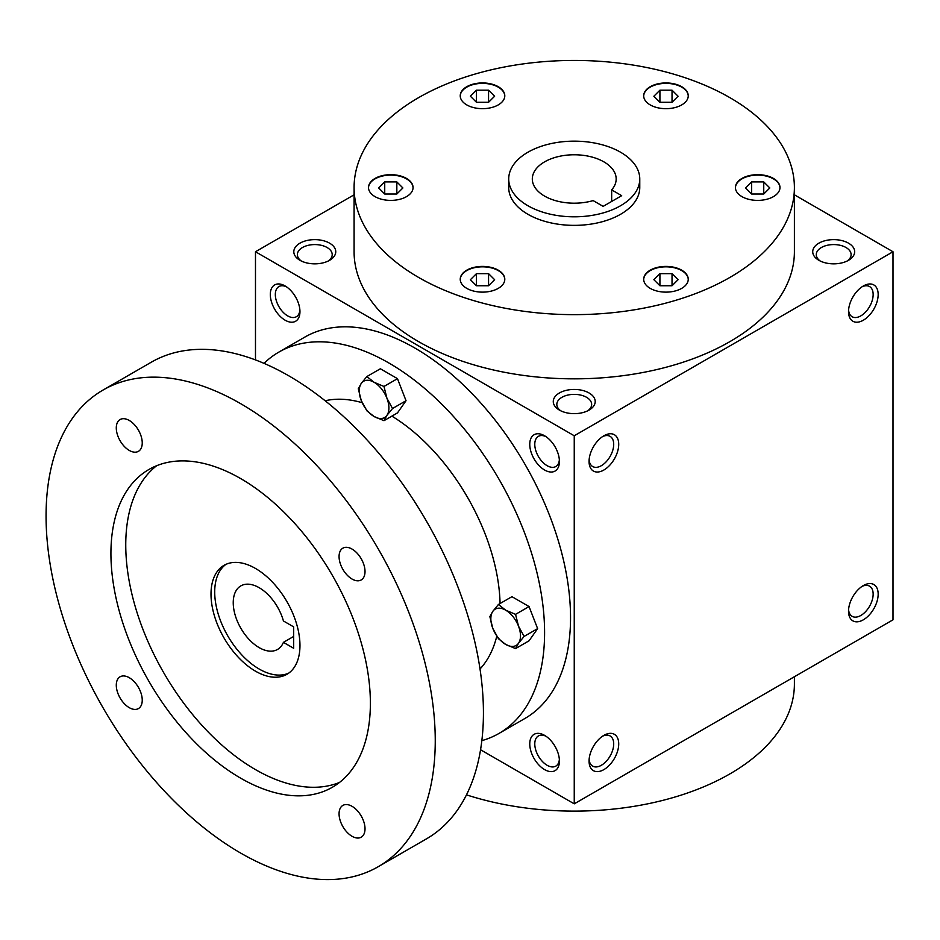 <?xml version="1.0" encoding="UTF-8"?>
<svg xmlns="http://www.w3.org/2000/svg" width="940" height="940" viewBox="0 0 940 940"><rect width="100%" height="100%" fill="white"/><g stroke="black" fill="none" stroke-linecap="round" stroke-linejoin="round"><path stroke-width="1.41" d="M672.03 102.284L659.915 102.284L653.864 96.233L659.915 90.181L672.03 90.181L678.081 96.233L672.03 102.284L672.03 90.181M729.91 97.666A220.16 127.1 180 0 1 794.394 187.542A220.16 127.1 180 0 1 574.246 314.642A220.16 127.1 180 0 1 354.086 187.542A220.16 127.1 180 0 1 489.987 70.112A220.16 127.1 180 0 1 729.91 97.666M504.028 282.599A22.278 12.866 180 0 1 479.6 292.023A22.278 12.866 180 0 1 460.236 279.274A22.278 12.866 180 0 1 482.514 266.408A22.278 12.866 180 0 1 504.792 279.274A22.278 12.866 180 0 1 504.028 282.599M396.539 199.962A22.278 12.866 180 0 1 368.504 187.542A22.278 12.866 180 0 1 390.781 174.675A22.278 12.866 180 0 1 413.06 187.542A22.278 12.866 180 0 1 396.539 199.962M466.757 104.904A22.278 12.866 180 0 1 460.236 95.81A22.278 12.866 180 0 1 482.514 82.943A22.278 12.866 180 0 1 504.792 95.81A22.278 12.866 180 0 1 491.032 107.689A22.278 12.866 180 0 1 466.757 104.904M644.452 92.484A22.278 12.866 180 0 1 668.88 83.061A22.278 12.866 180 0 1 688.245 95.81A22.278 12.866 180 0 1 665.966 108.676A22.278 12.866 180 0 1 643.689 95.81A22.278 12.866 180 0 1 644.452 92.484M751.941 175.11A22.278 12.866 180 0 1 779.977 187.542A22.278 12.866 180 0 1 757.699 200.396A22.278 12.866 180 0 1 735.421 187.542A22.278 12.866 180 0 1 751.941 175.11M681.723 270.18A22.278 12.866 180 0 1 688.245 279.274A22.278 12.866 180 0 1 665.966 292.129A22.278 12.866 180 0 1 643.689 279.274A22.278 12.866 180 0 1 657.448 267.383A22.278 12.866 180 0 1 681.723 270.18M639.764 178.976L639.764 187.542A65.518 37.823 180 0 1 574.246 225.365A65.518 37.823 180 0 1 508.716 187.542L508.716 178.976A65.518 37.823 180 0 1 549.172 144.031A65.518 37.823 180 0 1 620.576 152.233A65.518 37.823 180 0 1 639.764 178.976A65.518 37.823 180 0 1 574.246 216.811A65.518 37.823 180 0 1 508.716 178.976M299.895 310.106A17.425 10.058 60 0 1 296.347 316.733A17.425 10.058 60 0 1 278.933 306.675A17.425 10.058 60 0 1 278.933 286.559A17.425 10.058 60 0 1 286.442 286.806M603.151 206.365L593.14 200.596A41.936 24.205 180 0 1 532.31 178.976A41.936 24.205 180 0 1 574.246 154.771A41.936 24.205 180 0 1 616.17 178.976A41.936 24.205 180 0 1 611.67 189.892L621.681 195.673L603.151 206.365M285.137 285.971A20.962 12.103 60 0 1 285.137 285.983A20.962 12.103 60 0 1 299.954 311.657A20.962 12.103 60 0 1 285.137 320.211A20.962 12.103 60 0 1 270.309 294.537A20.962 12.103 60 0 1 285.137 285.971M544.589 435.772L544.589 435.772A20.962 12.103 60 0 1 559.418 461.458A20.962 12.103 60 0 1 544.589 470.012A20.962 12.103 60 0 1 529.761 444.338A20.962 12.103 60 0 1 544.589 435.772M544.589 769.602A20.962 12.103 -120 0 0 559.418 761.048A20.962 12.103 -120 0 0 544.589 735.362A20.962 12.103 -120 0 0 529.761 743.928A20.962 12.103 -120 0 0 544.589 769.602M480.552 749.756L574.246 803.841L574.246 435.772L255.48 251.744L255.48 359.926M574.246 803.841L893 619.812L893 251.744L794.394 194.815M848.526 311.657A20.962 12.103 120 0 0 863.343 320.211A20.962 12.103 120 0 0 878.172 294.537A20.962 12.103 120 0 0 863.343 285.983A20.962 12.103 120 0 0 848.526 311.657M878.172 594.127A20.962 12.103 -60 0 1 863.343 619.812A20.962 12.103 -60 0 1 848.526 611.247A20.962 12.103 -60 0 1 863.343 585.573A20.962 12.103 -60 0 1 878.172 594.127M589.063 461.458A20.962 12.103 120 0 0 603.891 470.012A20.962 12.103 120 0 0 618.72 444.338A20.962 12.103 120 0 0 603.891 435.772A20.962 12.103 120 0 0 589.063 461.458M618.72 743.928A20.962 12.103 -60 0 1 603.891 769.602A20.962 12.103 -60 0 1 589.063 761.048A20.962 12.103 -60 0 1 603.891 735.362A20.962 12.103 -60 0 1 618.72 743.928M574.246 435.772L893 251.744M255.48 251.744L354.086 194.815M299.954 260.298A20.962 12.103 0 0 0 329.611 260.298A20.962 12.103 0 0 0 329.611 243.178A20.962 12.103 0 0 0 299.954 243.178A20.962 12.103 0 0 0 299.954 260.298L299.954 260.298M559.418 410.099A20.962 12.103 0 0 0 589.063 410.099A20.962 12.103 0 0 0 589.063 392.979A20.962 12.103 0 0 0 559.418 392.979A20.962 12.103 0 0 0 559.418 410.099L559.418 410.099M818.869 260.298A20.962 12.103 0 0 0 848.526 260.298A20.962 12.103 0 0 0 848.526 243.178A20.962 12.103 0 0 0 818.869 243.178A20.962 12.103 0 0 0 818.869 260.298L818.869 260.298M794.394 187.542L794.394 251.744A220.16 127.1 180 0 1 574.246 378.844A220.16 127.1 180 0 1 354.086 251.744L354.086 187.542M559.359 459.907A17.425 10.058 60 0 1 555.81 466.534A17.425 10.058 60 0 1 538.385 456.476A17.425 10.058 60 0 1 538.385 436.36A17.425 10.058 60 0 1 545.905 436.595M545.905 736.196A17.425 10.058 -120 0 0 538.385 735.95A17.425 10.058 -120 0 0 535.718 749.909A17.425 10.058 -120 0 0 547.092 765.266A17.425 10.058 -120 0 0 555.81 766.124A17.425 10.058 -120 0 0 559.359 759.496M848.585 310.106A17.425 10.058 120 0 0 852.134 316.733A17.425 10.058 120 0 0 869.547 306.675A17.425 10.058 120 0 0 869.547 286.559A17.425 10.058 120 0 0 862.039 286.806M862.039 586.395A17.425 10.058 -60 0 1 869.547 586.161A17.425 10.058 -60 0 1 873.154 594.127A17.425 10.058 -60 0 1 865.552 611.67A17.425 10.058 -60 0 1 852.134 616.334A17.425 10.058 -60 0 1 848.585 609.707M589.121 459.907A17.425 10.058 120 0 0 592.67 466.534A17.425 10.058 120 0 0 610.095 456.476A17.425 10.058 120 0 0 610.095 436.36A17.425 10.058 120 0 0 602.575 436.595M602.575 736.196A17.425 10.058 -60 0 1 610.095 735.95A17.425 10.058 -60 0 1 613.702 743.928A17.425 10.058 -60 0 1 606.1 761.459A17.425 10.058 -60 0 1 592.67 766.124A17.425 10.058 -60 0 1 589.121 759.496M611.67 189.892L611.67 201.454M794.394 676.741L794.394 684.014A220.16 127.1 180 0 1 466.475 794.852M328.236 261.026A17.425 10.058 0 0 0 332.208 254.634A17.425 10.058 0 0 0 314.782 244.576A17.425 10.058 0 0 0 297.369 254.634A17.425 10.058 0 0 0 301.329 261.026M587.7 410.815A17.425 10.058 0 0 0 591.66 404.423A17.425 10.058 0 0 0 574.246 394.365A17.425 10.058 0 0 0 556.821 404.423A17.425 10.058 0 0 0 560.78 410.815M847.152 261.026A17.425 10.058 0 0 0 851.111 254.634A17.425 10.058 0 0 0 833.698 244.576A17.425 10.058 0 0 0 816.273 254.634A17.425 10.058 0 0 0 820.244 261.026M643.7 279.486A22.278 12.866 180 0 1 657.612 267.771A22.278 12.866 180 0 1 681.723 270.603A22.278 12.866 180 0 1 688.245 279.486M672.03 285.748L659.915 285.748L653.864 279.697L659.915 273.646L672.03 273.646L678.081 279.697L672.03 285.748L672.03 273.646M659.915 285.748L659.915 273.646M460.236 279.486A22.278 12.866 180 0 1 482.514 266.831A22.278 12.866 180 0 1 504.78 279.486M476.451 285.748L470.399 279.697L476.451 273.646L488.565 273.646L494.616 279.697L488.565 285.748L476.451 285.748L476.451 273.646M368.504 187.753A22.278 12.866 180 0 1 390.781 175.11A22.278 12.866 180 0 1 413.048 187.753M378.667 187.965L384.73 181.913L396.833 181.913L402.884 187.965L396.833 194.016L384.73 194.016L378.667 187.965M460.236 96.021A22.278 12.866 180 0 1 482.514 83.378A22.278 12.866 180 0 1 504.78 96.021M476.451 90.181L488.565 90.181L494.616 96.233L488.565 102.284L476.451 102.284L470.399 96.233L476.451 90.181L476.451 102.284M643.7 96.021A22.278 12.866 180 0 1 644.452 92.907A22.278 12.866 180 0 1 668.692 83.472A22.278 12.866 180 0 1 688.245 96.021M735.433 187.753A22.278 12.866 180 0 1 751.941 175.545A22.278 12.866 180 0 1 779.977 187.753M769.813 187.965L763.75 194.016L751.648 194.016L745.596 187.965L751.648 181.913L763.75 181.913L769.813 187.965M488.565 285.748L488.565 273.646M396.833 194.016L396.833 181.913M384.73 194.016L384.73 181.913M488.565 102.284L488.565 90.181M659.915 102.284L659.915 90.181M763.75 194.016L763.75 181.913M751.648 194.016L751.648 181.913M293.656 626.874L293.656 648.271L283.422 642.361A36.695 21.185 60 0 1 277.535 649.446A36.695 21.185 60 0 1 240.84 628.261A36.695 21.185 60 0 1 240.84 585.89A36.695 21.185 60 0 1 283.422 620.964L293.656 626.874M293.656 636.451L283.422 642.361M481.844 740.638A220.16 127.112 -120 0 0 498.987 733.435L524.943 718.454A220.16 127.112 -120 0 0 524.943 464.243A220.16 127.112 -120 0 0 304.783 337.131L278.839 352.112A220.16 127.112 -120 0 0 264.022 363.357M498.987 733.435A220.16 127.112 -120 0 0 498.999 479.224A220.16 127.112 -120 0 0 278.839 352.112M480.011 668.998A157.25 90.792 -120 0 0 496.778 636.227M500.068 603.527A157.25 90.792 -120 0 0 391.874 416.126M362.159 402.696A157.25 90.792 -120 0 0 325.158 400.769M378.256 866.692L426.431 838.88A275.197 158.883 -120 0 0 426.443 521.113A275.197 158.883 -120 0 0 151.246 362.229L103.059 390.041A275.197 158.883 -120 0 0 60.877 610.565A275.197 158.883 -120 0 0 240.652 853.062A275.197 158.883 -120 0 0 378.256 866.692A275.197 158.883 -120 0 0 378.256 548.925A275.197 158.883 -120 0 0 103.059 390.041M240.652 778.167A183.464 105.926 -120 0 0 332.384 787.25A183.464 105.926 -120 0 0 332.384 575.409A183.464 105.926 -120 0 0 148.919 469.483A183.464 105.926 -120 0 0 120.802 616.499A183.464 105.926 -120 0 0 240.652 778.167M129.262 707.655A18.342 10.587 -120 0 0 138.439 708.572A18.342 10.587 -120 0 0 138.439 687.387A18.342 10.587 -120 0 0 120.097 676.788A18.342 10.587 -120 0 0 117.277 691.488A18.342 10.587 -120 0 0 129.262 707.655M129.262 450.424A18.342 10.587 -120 0 0 138.439 451.329A18.342 10.587 -120 0 0 138.439 430.144A18.342 10.587 -120 0 0 120.097 419.546A18.342 10.587 -120 0 0 117.277 434.257A18.342 10.587 -120 0 0 129.262 450.424M352.042 836.283A18.342 10.587 -120 0 0 361.219 837.188A18.342 10.587 -120 0 0 361.219 816.002A18.342 10.587 -120 0 0 342.865 805.416A18.342 10.587 -120 0 0 340.057 820.115A18.342 10.587 -120 0 0 352.042 836.283M352.042 579.04A18.342 10.587 -120 0 0 361.219 579.945A18.342 10.587 -120 0 0 361.219 558.76A18.342 10.587 -120 0 0 342.865 548.173A18.342 10.587 -120 0 0 340.057 562.872A18.342 10.587 -120 0 0 352.042 579.04M156.639 465.723A183.464 105.926 -120 0 0 137.733 614.701A183.464 105.926 -120 0 0 255.48 769.602A183.464 105.926 -120 0 0 339.493 782.456M255.48 671.172A62.898 36.319 -120 0 0 286.935 674.286A62.898 36.319 -120 0 0 286.935 601.647A62.898 36.319 -120 0 0 224.025 565.34A62.898 36.319 -120 0 0 214.391 615.735A62.898 36.319 -120 0 0 255.48 671.172M225.941 564.364A62.898 36.319 -120 0 0 218.609 615.289A62.898 36.319 -120 0 0 259.182 669.033A62.898 36.319 -120 0 0 288.733 673.122M515.555 648.6L505.673 644.417L498.435 638.707L492.83 628.449A20.962 12.103 -120 0 1 492.83 611.329L498.435 604.467L511.936 596.677L529.056 606.559L537.621 628.625L529.056 640.798L515.555 648.6L518.504 643.277A20.962 12.103 -120 0 0 518.504 626.158A20.962 12.103 -120 0 0 505.673 610.178A20.962 12.103 -120 0 0 492.83 611.329L489.869 616.652L492.83 628.449A20.962 12.103 -120 0 0 505.673 644.417A20.962 12.103 -120 0 0 518.504 643.277L524.109 636.415L518.504 626.158L515.555 614.361L529.056 606.559M524.109 636.415L537.621 628.625M498.435 604.467L505.673 610.178L515.555 614.361M383.978 420.685L374.085 416.514L366.859 410.804L361.254 400.546A20.962 12.103 -120 0 1 361.254 383.426L366.859 376.564L380.359 368.774L397.479 378.656L406.033 400.722L397.479 412.895L383.978 420.685L386.928 415.363A20.962 12.103 -120 0 0 386.928 398.243A20.962 12.103 -120 0 0 374.085 382.274A20.962 12.103 -120 0 0 361.254 383.426L358.293 388.749L361.254 400.546A20.962 12.103 -120 0 0 374.085 416.514A20.962 12.103 -120 0 0 386.928 415.363L392.532 408.512L386.928 398.243L383.978 386.457L397.479 378.656M392.532 408.512L406.033 400.722M366.859 376.564L374.085 382.274L383.978 386.457"/></g></svg>
